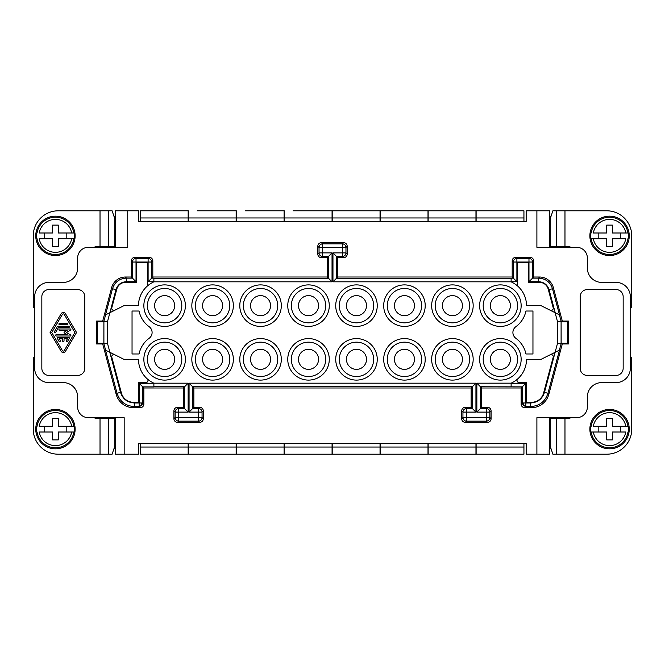 <?xml version="1.0" encoding="UTF-8"?>
<svg xmlns="http://www.w3.org/2000/svg" width="665" height="665" viewBox="0 0 665 665"><rect width="100%" height="100%" fill="white"/><g stroke="black" fill="none" stroke-linecap="round" stroke-linejoin="round"><path stroke-width="1" d="M58.412 327.587L55.777 332.151A0.698 0.698 0 0 1 54.821 332.409A0.698 0.698 0 0 1 54.563 331.444L57.198 326.889A1.405 1.405 0 0 1 58.412 326.183L68.628 326.183A0.698 0.698 0 0 1 69.335 326.881A0.698 0.698 0 0 1 68.628 327.587L58.412 327.587M37.057 432.009L36.658 432.009A19.002 19.002 0 0 1 36.658 426.282L37.057 426.282A18.603 18.603 0 0 1 73.832 426.282L74.222 426.282A19.002 19.002 0 0 1 74.222 432.009L58.304 432.009L58.304 439.889L52.577 439.889L52.577 432.009L39.227 432.009A16.467 16.467 0 0 0 71.662 432.009L73.832 432.009A18.603 18.603 0 0 1 37.057 432.009M183.332 407.312L188.137 412.109L188.137 383.181L183.332 387.986L183.332 407.312L177.505 407.312A3.583 3.583 -135 0 0 173.922 410.895L173.922 418.767A3.583 3.583 135 0 0 177.505 422.35L199.7 422.35A3.583 3.583 -135 0 0 203.282 418.767L203.282 410.895A3.583 3.583 135 0 0 199.7 407.312L193.872 407.312L193.872 387.986L471.128 387.986L471.128 407.312L465.3 407.312A3.583 3.583 -135 0 0 461.718 410.895L461.718 418.767A3.583 3.583 135 0 0 465.3 422.35L487.495 422.35A3.583 3.583 -135 0 0 491.078 418.767L491.078 410.895A3.583 3.583 135 0 0 487.495 407.312L481.668 407.312L481.668 387.986L480.446 386.764L522.258 386.864L525.84 383.289L511.119 383.289M64.239 314.42L74.887 332.5L64.239 350.58A1.064 1.064 0 0 1 62.394 350.58L51.745 332.5L62.394 314.42A1.064 1.064 0 0 1 64.239 314.42M152.809 277.014L327.23 277.014L332.035 281.819L153.881 281.819L153.881 278.136L151.695 278.136L152.809 277.014L152.809 260.913A3.583 3.583 135 0 0 149.226 257.33L134.912 257.33A3.583 3.583 45 0 0 131.329 260.913L131.329 277.014L132.443 278.136L126.333 278.136C119.343 278.552 114.737 282.085 112.501 288.743L115.959 289.674C117.63 284.678 121.088 282.026 126.333 281.711L126.333 278.136L125.477 277.014L131.329 277.014M536.896 210.797L526.156 210.797L526.156 221.536L138.486 221.536L138.486 210.797L127.747 210.797L127.747 247.305L88.379 247.305A10.74 10.74 0 0 0 77.639 258.045L77.639 268.07A14.314 14.314 0 0 1 63.316 282.384L49.002 282.384A14.314 14.314 0 0 0 34.68 296.706L34.68 368.294A14.314 14.314 0 0 0 49.002 382.616L63.316 382.616A14.314 14.314 0 0 1 77.639 396.93L77.639 406.955A10.74 10.74 0 0 0 88.379 417.695L124.172 417.695L124.172 454.203L138.486 454.203L138.486 443.464L526.156 443.464L526.156 454.203L536.896 454.203L536.896 417.695L576.621 417.695A10.74 10.74 0 0 0 587.361 406.955L587.361 396.93A14.314 14.314 0 0 1 601.684 382.616L615.998 382.616A14.314 14.314 0 0 0 630.32 368.294L630.32 296.706A14.314 14.314 0 0 0 615.998 282.384L601.684 282.384A14.314 14.314 0 0 1 587.361 268.07L587.361 258.045A10.74 10.74 0 0 0 576.621 247.305L536.896 247.305L536.896 210.797L549.423 210.797L549.423 247.305M515.774 257.33L516.888 258.444L528.974 258.444A3.583 3.583 45 0 1 532.557 262.027L533.671 260.913A3.583 3.583 135 0 0 530.088 257.33L515.774 257.33A3.583 3.583 -135 0 0 512.191 260.913L512.191 277.014L337.77 277.014L337.77 257.688L343.597 257.688A3.583 3.583 45 0 0 347.18 254.105L347.18 246.233A3.583 3.583 135 0 0 343.597 242.65L321.403 242.65A3.583 3.583 45 0 0 317.82 246.233L317.82 254.105A3.583 3.583 135 0 0 321.403 257.688L327.23 257.688L327.23 277.014M533.671 260.913L533.671 277.014L539.523 277.014L538.667 278.136L538.667 281.711C543.92 282.035 547.378 284.687 549.041 289.674L555.225 312.758L541.019 305.651L526.514 305.651A26.135 26.135 0 0 0 511.119 281.835L511.119 278.236L336.548 278.236L332.966 281.819L511.119 281.819M481.668 407.312L480.446 408.534L480.446 386.764L476.863 383.181L511.119 383.165A26.135 26.135 0 0 0 526.514 359.349L541.019 359.349L555.1 352.309L557.511 343.306L561.152 343.788L561.102 321.045L562.307 321.045L553.355 287.629A14.322 14.314 127.5 0 0 539.523 277.014M562.307 321.045L568.392 321.045L568.392 343.955L562.307 343.955L548.791 394.403A17.897 17.897 52.5 0 1 531.501 407.67L524.718 407.67A3.583 3.583 135 0 1 521.144 404.087L521.144 387.986L481.668 387.986M183.332 387.986L143.856 387.986L143.856 404.087L142.742 402.973L134.355 402.973C127.356 402.549 122.751 399.017 120.523 392.367L109.775 352.242L123.981 359.349L138.486 359.349A26.135 26.135 0 0 0 153.881 383.165L153.881 386.864L142.742 386.864L143.856 387.986M153.881 281.819L153.881 281.835A26.135 26.135 0 0 0 138.486 305.651L123.981 305.651L109.9 312.691L107.489 321.694L107.489 343.306L102.693 343.955L116.209 394.403A17.897 17.897 127.5 0 0 133.499 407.67L140.282 407.67A3.583 3.583 -135 0 0 143.856 404.087M102.693 343.955L96.608 343.955L96.608 321.045L103.898 321.045L103.848 343.788M125.477 277.014A14.322 14.314 52.5 0 0 111.645 287.629L102.693 321.045M615.998 375.451A7.157 7.157 0 0 0 623.163 368.294L623.163 296.706A7.157 7.157 0 0 0 615.998 289.549L587.361 289.549A7.157 7.157 0 0 0 580.204 296.706L580.204 368.294A7.157 7.157 0 0 0 587.361 375.451L615.998 375.451M41.837 368.294L41.837 296.706A7.157 7.157 0 0 1 49.002 289.549L77.639 289.549A7.157 7.157 0 0 1 84.796 296.706L84.796 368.294A7.157 7.157 0 0 1 77.639 375.451L49.002 375.451A7.157 7.157 0 0 1 41.837 368.294M116.209 394.403L117.065 393.289L105.494 350.106L109.9 352.309L107.489 343.306M115.577 216.167L113.923 216.167M106.275 246.59L106.275 247.305M70.615 330.031L66.334 332.5L70.615 334.969A0.557 0.557 0 0 1 70.332 336.008L56.384 336.008A0.698 0.698 0 0 1 55.685 335.31A0.698 0.698 0 0 1 56.384 334.603L67.173 334.603L64.056 332.808L64.056 332.192L67.173 330.397L59.626 330.397A0.698 0.698 0 0 1 58.927 329.69A0.698 0.698 0 0 1 59.626 328.992L70.332 328.992A0.557 0.557 0 0 1 70.615 330.031M61.163 351.311A2.502 2.502 0 0 0 65.478 351.311L76.55 332.5L65.478 313.689A2.502 2.502 0 0 0 61.163 313.689L50.091 332.5L61.163 351.311M107.489 321.694L103.848 321.212M73.832 426.282L58.304 426.282L58.304 418.41L52.577 418.41L52.577 426.282L39.227 426.282A16.467 16.467 0 0 1 71.662 426.282L73.832 426.282M131.329 260.913L132.443 262.027L136.026 262.027L136.026 281.711L132.443 278.136L132.443 262.027A3.583 3.583 -45 0 1 136.026 258.444L134.912 257.33M147.239 378.859A2.145 2.145 0 0 1 145.818 382.616L138.486 382.616L138.486 402.3L133.499 402.3A12.527 12.527 0 0 1 121.396 393.015L111.82 357.263A2.145 2.145 0 0 1 114.854 354.786M191.828 359.349A20.765 20.765 0 0 0 212.584 380.106A20.765 20.765 0 0 0 233.349 359.349A20.765 20.765 0 0 0 212.584 338.585A20.765 20.765 0 0 0 191.828 359.349M143.856 359.349A20.765 20.765 0 0 0 164.621 380.106A20.765 20.765 0 0 0 185.377 359.349A20.765 20.765 0 0 0 164.621 338.585A20.765 20.765 0 0 0 143.856 359.349M185.377 305.651A20.765 20.765 0 0 0 164.621 284.894A20.765 20.765 0 0 0 143.856 305.651A20.765 20.765 0 0 0 164.621 326.415A20.765 20.765 0 0 0 185.377 305.651M239.791 359.349A20.765 20.765 0 0 0 260.547 380.106A20.765 20.765 0 0 0 281.312 359.349A20.765 20.765 0 0 0 260.547 338.585A20.765 20.765 0 0 0 239.791 359.349M383.688 359.349A20.765 20.765 0 0 0 404.453 380.106A20.765 20.765 0 0 0 425.209 359.349A20.765 20.765 0 0 0 404.453 338.585A20.765 20.765 0 0 0 383.688 359.349M521.144 305.651A20.765 20.765 0 0 0 500.379 284.894A20.765 20.765 0 0 0 479.623 305.651A20.765 20.765 0 0 0 500.379 326.415A20.765 20.765 0 0 0 521.144 305.651M515.832 326.723A7.157 7.157 0 0 0 515.832 338.277A26.135 26.135 0 0 1 525.957 353.979L532.956 353.979L532.956 311.021L525.957 311.021A26.135 26.135 0 0 1 515.832 326.723M479.623 359.349A20.765 20.765 0 0 0 500.379 380.106A20.765 20.765 0 0 0 521.144 359.349A20.765 20.765 0 0 0 500.379 338.585A20.765 20.765 0 0 0 479.623 359.349M473.172 305.651A20.765 20.765 0 0 0 452.416 284.894A20.765 20.765 0 0 0 431.651 305.651A20.765 20.765 0 0 0 452.416 326.415A20.765 20.765 0 0 0 473.172 305.651M431.651 359.349A20.765 20.765 0 0 0 452.416 380.106A20.765 20.765 0 0 0 473.172 359.349A20.765 20.765 0 0 0 452.416 338.585A20.765 20.765 0 0 0 431.651 359.349M425.209 305.651A20.765 20.765 0 0 0 404.453 284.894A20.765 20.765 0 0 0 383.688 305.651A20.765 20.765 0 0 0 404.453 326.415A20.765 20.765 0 0 0 425.209 305.651M335.725 305.651A20.765 20.765 0 0 0 356.482 326.415A20.765 20.765 0 0 0 377.246 305.651A20.765 20.765 0 0 0 356.482 284.894A20.765 20.765 0 0 0 335.725 305.651M377.246 359.349A20.765 20.765 0 0 0 356.482 338.585A20.765 20.765 0 0 0 335.725 359.349A20.765 20.765 0 0 0 356.482 380.106A20.765 20.765 0 0 0 377.246 359.349M233.349 305.651A20.765 20.765 0 0 0 212.584 284.894A20.765 20.765 0 0 0 191.828 305.651A20.765 20.765 0 0 0 212.584 326.415A20.765 20.765 0 0 0 233.349 305.651M329.275 305.651A20.765 20.765 0 0 0 308.518 284.894A20.765 20.765 0 0 0 287.754 305.651A20.765 20.765 0 0 0 308.518 326.415A20.765 20.765 0 0 0 329.275 305.651M149.168 338.277A7.157 7.157 0 0 0 149.168 326.723A26.135 26.135 0 0 1 139.043 311.021L132.044 311.021L132.044 353.979L139.043 353.979A26.135 26.135 0 0 1 149.168 338.277M287.754 359.349A20.765 20.765 0 0 0 308.518 380.106A20.765 20.765 0 0 0 329.275 359.349A20.765 20.765 0 0 0 308.518 338.585A20.765 20.765 0 0 0 287.754 359.349M281.312 305.651A20.765 20.765 0 0 0 260.547 284.894A20.765 20.765 0 0 0 239.791 305.651A20.765 20.765 0 0 0 260.547 326.415A20.765 20.765 0 0 0 281.312 305.651M327.23 257.688L332.035 252.891L319.042 252.891A3.583 3.583 45 0 0 322.625 256.466L322.625 247.455L342.375 247.455L342.375 252.891L332.966 252.891L332.966 281.819M44.705 426.282L44.705 432.009M34.68 307.446L33.25 307.446L33.25 235.851A25.054 25.054 0 0 1 58.304 210.797L112.102 210.797L114.829 218.835L114.829 246.59L108.578 246.59L108.578 210.797M229.766 305.651A17.182 17.182 0 0 0 212.584 288.469A17.182 17.182 0 0 0 195.402 305.651A17.182 17.182 0 0 0 212.584 322.833A17.182 17.182 0 0 0 229.766 305.651M222.609 305.651A10.025 10.025 0 0 0 212.584 295.634A10.025 10.025 0 0 0 202.559 305.651A10.025 10.025 0 0 0 212.584 315.675A10.025 10.025 0 0 0 222.609 305.651M58.005 337.413L68.628 337.413A0.698 0.698 0 0 1 69.235 338.468L67.614 341.27A0.698 0.698 0 0 1 66.658 341.527A0.698 0.698 0 0 1 66.4 340.571L67.414 338.818L64.023 338.818L64.023 340.921A0.698 0.698 0 0 1 63.316 341.627A0.698 0.698 0 0 1 62.618 340.921L62.618 338.818L59.218 338.818L60.232 340.571A0.698 0.698 0 0 1 59.975 341.527A0.698 0.698 0 0 1 59.019 341.27L57.398 338.468A0.698 0.698 0 0 1 58.005 337.413M356.482 295.634A10.025 10.025 0 0 0 346.457 305.651A10.025 10.025 0 0 0 356.482 315.675A10.025 10.025 0 0 0 366.506 305.651A10.025 10.025 0 0 0 356.482 295.634M356.482 288.469A17.182 17.182 0 0 0 339.3 305.651A17.182 17.182 0 0 0 356.482 322.833A17.182 17.182 0 0 0 373.663 305.651A17.182 17.182 0 0 0 356.482 288.469M195.402 359.349A17.182 17.182 0 0 0 212.584 376.531A17.182 17.182 0 0 0 229.766 359.349A17.182 17.182 0 0 0 212.584 342.167A17.182 17.182 0 0 0 195.402 359.349M202.559 359.349A10.025 10.025 0 0 0 212.584 369.366A10.025 10.025 0 0 0 222.609 359.349A10.025 10.025 0 0 0 212.584 349.325A10.025 10.025 0 0 0 202.559 359.349M94.089 247.305A6.268 6.268 0 0 1 96.999 246.59L108.578 246.59M141.695 405.509L141.221 405.018L139.16 405.492L139.16 406.556L141.695 405.509L142.742 402.973L142.742 386.864L139.16 383.289L153.881 383.289M277.729 305.651A17.182 17.182 0 0 0 260.547 288.469A17.182 17.182 0 0 0 243.373 305.651A17.182 17.182 0 0 0 260.547 322.833A17.182 17.182 0 0 0 277.729 305.651M270.572 305.651A10.025 10.025 0 0 0 260.547 295.634A10.025 10.025 0 0 0 250.53 305.651A10.025 10.025 0 0 0 260.547 315.675A10.025 10.025 0 0 0 270.572 305.651M152.809 260.913L151.695 262.027L151.695 278.136L148.112 281.711L153.881 281.711M59.626 323.373L67.007 323.373A0.698 0.698 0 0 1 67.714 324.079A0.698 0.698 0 0 1 67.007 324.778L59.626 324.778A0.698 0.698 0 0 1 58.927 324.079A0.698 0.698 0 0 1 59.626 323.373M34.68 357.554L33.25 357.554L33.25 429.149A25.054 25.054 0 0 0 58.304 454.203L112.102 454.203L114.829 446.165L114.829 418.41L96.999 418.41A6.268 6.268 0 0 1 94.089 417.695M115.959 289.674L109.9 312.691L105.494 314.894L112.501 288.743L111.645 287.629M356.482 369.366A10.025 10.025 0 0 0 366.506 359.349A10.025 10.025 0 0 0 356.482 349.325A10.025 10.025 0 0 0 346.457 359.349A10.025 10.025 0 0 0 356.482 369.366M318.543 305.651A10.025 10.025 0 0 0 308.518 295.634A10.025 10.025 0 0 0 298.494 305.651A10.025 10.025 0 0 0 308.518 315.675A10.025 10.025 0 0 0 318.543 305.651M115.577 247.305L115.577 210.797L127.747 210.797M141.221 405.018L141.678 402.973M75.128 429.149A19.684 19.684 0 0 1 56.882 448.784A19.684 19.684 0 0 1 35.752 429.149A19.684 19.684 0 0 1 55.444 409.457A19.684 19.684 0 0 1 75.128 429.149M114.854 310.214A2.145 2.145 0 0 1 111.82 307.737L116.832 289.017A8.953 8.953 0 0 1 125.477 282.384L136.699 282.384L136.699 262.7L147.439 262.7L147.439 285.967M356.482 376.531A17.182 17.182 0 0 0 373.663 359.349A17.182 17.182 0 0 0 356.482 342.167A17.182 17.182 0 0 0 339.3 359.349A17.182 17.182 0 0 0 356.482 376.531M193.872 407.312L189.068 412.109L198.478 412.109L198.478 417.554L178.727 417.554L178.727 412.109L188.137 412.109M189.068 412.109L189.068 383.181L475.932 383.181L471.128 387.986M189.068 383.181L192.65 386.764L472.35 386.764L472.35 408.534L471.128 407.312M193.872 387.986L192.65 386.764L192.65 408.534L198.478 408.534L198.478 412.109L202.06 412.109A3.583 3.583 -135 0 0 198.478 408.534L199.7 407.312M103.848 321.76L97.68 321.76L97.68 343.24L103.848 343.24M325.7 305.651A17.182 17.182 0 0 0 308.518 288.469A17.182 17.182 0 0 0 291.337 305.651A17.182 17.182 0 0 0 308.518 322.833A17.182 17.182 0 0 0 325.7 305.651M124.172 454.203L115.577 454.203L115.577 417.695L124.172 417.695M243.373 359.349A17.182 17.182 0 0 0 260.547 376.531A17.182 17.182 0 0 0 277.729 359.349A17.182 17.182 0 0 0 260.547 342.167A17.182 17.182 0 0 0 243.373 359.349M298.494 359.349A10.025 10.025 0 0 0 308.518 369.366A10.025 10.025 0 0 0 318.543 359.349A10.025 10.025 0 0 0 308.518 349.325A10.025 10.025 0 0 0 298.494 359.349M154.596 359.349A10.025 10.025 0 0 0 164.621 369.366A10.025 10.025 0 0 0 174.646 359.349A10.025 10.025 0 0 0 164.621 349.325A10.025 10.025 0 0 0 154.596 359.349M181.803 305.651A17.182 17.182 0 0 0 164.621 288.469A17.182 17.182 0 0 0 147.439 305.651A17.182 17.182 0 0 0 164.621 322.833A17.182 17.182 0 0 0 181.803 305.651M270.572 359.349A10.025 10.025 0 0 0 260.547 349.325A10.025 10.025 0 0 0 250.53 359.349A10.025 10.025 0 0 0 260.547 369.366A10.025 10.025 0 0 0 270.572 359.349M325.7 359.349A17.182 17.182 0 0 0 308.518 342.167A17.182 17.182 0 0 0 291.337 359.349A17.182 17.182 0 0 0 308.518 376.531A17.182 17.182 0 0 0 325.7 359.349M174.646 305.651A10.025 10.025 0 0 0 164.621 295.634A10.025 10.025 0 0 0 154.596 305.651A10.025 10.025 0 0 0 164.621 315.675A10.025 10.025 0 0 0 174.646 305.651M113.923 448.833L115.577 448.833M181.803 359.349A17.182 17.182 0 0 0 164.621 342.167A17.182 17.182 0 0 0 147.439 359.349A17.182 17.182 0 0 0 164.621 376.531A17.182 17.182 0 0 0 181.803 359.349M97.68 343.24L97.68 343.955M106.275 418.41L106.275 417.695M66.184 432.009L66.184 426.282M337.77 257.688L332.966 252.891M97.68 321.045L97.68 321.76M120.523 392.367L117.065 393.289C119.85 401.602 125.61 406.024 134.355 406.556L134.355 402.973M140.348 221.536L140.348 210.797L188.17 210.797L188.17 221.536M140.348 443.464L140.348 454.203L149.226 454.203M149.226 210.797L140.348 210.797M140.348 447.046L188.17 447.046L188.17 443.464M188.17 447.046L188.17 454.203L140.348 454.203M74.222 238.718L58.304 238.718L58.304 246.59L52.577 246.59L52.577 238.718L39.227 238.718A16.467 16.467 0 0 0 71.662 238.718L73.832 238.718A18.603 18.603 0 0 1 37.057 238.718L36.658 238.718A19.002 19.002 0 0 1 36.658 232.991L37.057 232.991A18.603 18.603 0 0 1 73.832 232.991L58.304 232.991L58.304 225.111L52.577 225.111L52.577 232.991L39.227 232.991A16.467 16.467 0 0 1 71.662 232.991L74.222 232.991A19.002 19.002 0 0 1 74.222 238.718M332.217 221.536L332.217 210.797L380.039 210.797L380.039 221.536M332.217 443.464L332.217 454.203L380.039 454.203L380.039 443.464M44.705 232.991L44.705 238.718M284.105 447.046L284.105 454.203L236.283 454.203L236.283 447.046L284.105 447.046L284.105 443.464M188.32 443.464L188.32 454.203L236.142 454.203L236.142 443.464M66.184 238.718L66.184 232.991M341.087 210.797L332.217 210.797M371.161 210.797L380.039 210.797M284.246 443.464L284.246 447.046L332.068 447.046L332.068 443.464M332.068 447.046L332.068 454.203L284.246 454.203L284.246 447.046M293.124 210.797L332.068 210.797L332.068 221.536M284.246 221.536L284.246 210.797M323.19 210.797L332.068 210.797M236.283 443.464L236.283 447.046M197.189 210.797L236.142 210.797L236.142 221.536M188.32 221.536L188.32 210.797M245.161 210.797L284.105 210.797L284.105 221.536M236.283 221.536L236.283 210.797M275.227 210.797L284.105 210.797M227.264 210.797L236.142 210.797M75.128 235.851A19.684 19.684 0 0 1 56.882 255.485A19.684 19.684 0 0 1 35.752 235.851A19.684 19.684 0 0 1 55.444 216.167A19.684 19.684 0 0 1 75.128 235.851M476.115 221.536L476.115 210.797L523.937 210.797L523.937 221.536M380.181 221.536L380.181 210.797L428.002 210.797L428.002 221.536M380.181 443.464L380.181 454.203L428.002 454.203L428.002 443.464M476.115 443.464L476.115 447.046L523.937 447.046L523.937 443.464M523.937 447.046L523.937 454.203L476.115 454.203L476.115 447.046M561.152 343.788L562.307 343.955M517.561 285.967L517.561 262.7L528.301 262.7L528.301 282.384L539.523 282.384A8.953 8.953 0 0 1 548.168 289.017L553.18 307.737A2.145 2.145 0 0 1 550.146 310.214M512.191 277.014L516.888 281.711L516.888 262.027L528.974 262.027L528.974 281.711L532.557 278.136L538.667 278.136C545.674 278.569 550.288 282.101 552.499 288.743L559.506 314.894L555.1 312.691L557.511 321.694L561.152 321.212M549.423 417.695L549.423 454.203L536.896 454.203M549.423 216.167L551.077 216.167M558.725 247.305L558.725 246.59M561.152 343.24L567.32 343.24L567.32 321.76L567.32 343.955M567.32 321.045L567.32 321.76L561.152 321.76M570.911 247.305A6.268 6.268 0 0 0 568.001 246.59L550.171 246.59L550.171 218.835L552.898 210.797L556.422 210.797L556.422 246.59M630.32 307.446L631.75 307.446L631.75 235.851A25.054 25.054 0 0 0 606.696 210.797L556.422 210.797M629.248 235.851A19.684 19.684 0 0 0 609.556 216.167A19.684 19.684 0 0 0 589.872 235.851A19.684 19.684 0 0 1 608.118 216.216A19.684 19.684 0 0 1 629.248 235.851A19.684 19.684 0 0 1 609.556 255.543A19.684 19.684 0 0 1 589.872 235.851M590.562 235.851A19.002 19.002 0 0 1 590.778 232.991L591.168 232.991A18.603 18.603 0 0 1 627.943 232.991L628.342 232.991A19.002 19.002 0 0 1 628.342 238.718L627.943 238.718A18.603 18.603 0 0 1 591.168 238.718L606.696 238.718L606.696 246.59L612.423 246.59L612.423 238.718L625.773 238.718A16.467 16.467 0 0 1 593.338 238.718L590.778 238.718A19.002 19.002 0 0 1 590.562 235.851M627.943 232.991L625.773 232.991L627.943 232.991M620.295 238.718L620.295 232.991M612.423 232.991L625.773 232.991A16.467 16.467 0 0 0 593.338 232.991L606.696 232.991L606.696 225.111L612.423 225.111L612.423 232.991M598.816 232.991L598.816 238.718M630.32 357.554L631.75 357.554L631.75 429.149A25.054 25.054 0 0 1 606.696 454.203L552.898 454.203L550.171 446.165L550.171 418.41L556.422 418.41L556.422 454.203M556.422 418.41L568.001 418.41A6.268 6.268 0 0 0 570.911 417.695M589.872 429.149A19.684 19.684 0 0 1 608.118 409.515A19.684 19.684 0 0 1 629.248 429.149A19.684 19.684 0 0 1 609.556 448.833A19.684 19.684 0 0 1 589.872 429.149M590.562 429.149A19.002 19.002 0 0 1 590.778 426.282L591.168 426.282A18.603 18.603 0 0 1 627.943 426.282L628.342 426.282A19.002 19.002 0 0 1 628.342 432.009L627.943 432.009A18.603 18.603 0 0 1 591.168 432.009L606.696 432.009L606.696 439.889L612.423 439.889L612.423 432.009L625.773 432.009A16.467 16.467 0 0 1 593.338 432.009L590.778 432.009A19.002 19.002 0 0 1 590.562 429.149M627.943 426.282L625.773 426.282L627.943 426.282M620.295 432.009L620.295 426.282M612.423 426.282L625.773 426.282A16.467 16.467 0 0 0 593.338 426.282L606.696 426.282L606.696 418.41L612.423 418.41L612.423 426.282M598.816 426.282L598.816 432.009M558.725 418.41L558.725 417.695M549.423 448.833L551.077 448.833M337.77 277.014L336.548 278.236L336.548 256.466L342.375 256.466L342.375 252.891L345.958 252.891L345.958 247.455L342.375 247.455L342.375 243.872A3.583 3.583 45 0 1 345.958 247.455L347.18 246.233M512.191 260.913L513.305 262.027L516.888 262.027L516.888 258.444A3.583 3.583 135 0 0 513.305 262.027L513.305 278.136L511.119 278.236M387.271 359.349A17.182 17.182 0 0 0 404.453 376.531A17.182 17.182 0 0 0 421.627 359.349A17.182 17.182 0 0 0 404.453 342.167A17.182 17.182 0 0 0 387.271 359.349M414.47 359.349A10.025 10.025 0 0 0 404.453 349.325A10.025 10.025 0 0 0 394.428 359.349A10.025 10.025 0 0 0 404.453 369.366A10.025 10.025 0 0 0 414.47 359.349M517.561 305.651A17.182 17.182 0 0 0 500.379 288.469A17.182 17.182 0 0 0 483.197 305.651A17.182 17.182 0 0 0 500.379 322.833A17.182 17.182 0 0 0 517.561 305.651M510.404 305.651A10.025 10.025 0 0 0 500.379 295.634A10.025 10.025 0 0 0 490.354 305.651A10.025 10.025 0 0 0 500.379 315.675A10.025 10.025 0 0 0 510.404 305.651M555.1 352.309L559.506 350.106L547.935 393.289L544.477 392.367L555.1 352.309M521.144 387.986L522.258 386.864L522.258 402.973L523.305 405.509L525.84 406.556L525.84 402.973L522.258 402.973L521.144 404.087M487.495 407.312L486.273 408.534A3.583 3.583 45 0 1 489.856 412.109L486.273 412.109L486.273 408.534L480.446 408.534L476.863 412.109L486.273 412.109L486.273 417.554L466.522 417.554L466.522 412.109L475.932 412.109L475.932 383.181M511.119 383.181L511.119 386.764M461.718 418.767L462.94 417.554L462.94 412.109A3.583 3.583 -45 0 1 466.522 408.534L472.35 408.534L475.932 412.109M525.84 405.492L523.779 405.018L523.322 402.973M523.779 405.018L523.305 405.509M525.84 383.289L525.84 402.973L530.645 402.973L530.645 406.556C539.398 406.024 545.159 401.602 547.935 393.289L548.791 394.403M550.146 354.786A2.145 2.145 0 0 1 553.18 357.263L543.604 393.015A12.527 12.527 0 0 1 531.501 402.3L526.514 402.3L526.514 382.616L519.182 382.616A2.145 2.145 0 0 1 517.761 378.859M483.197 359.349A17.182 17.182 0 0 0 500.379 376.531A17.182 17.182 0 0 0 517.561 359.349A17.182 17.182 0 0 0 500.379 342.167A17.182 17.182 0 0 0 483.197 359.349M490.354 359.349A10.025 10.025 0 0 0 500.379 369.366A10.025 10.025 0 0 0 510.404 359.349A10.025 10.025 0 0 0 500.379 349.325A10.025 10.025 0 0 0 490.354 359.349M469.598 305.651A17.182 17.182 0 0 0 452.416 288.469A17.182 17.182 0 0 0 435.234 305.651A17.182 17.182 0 0 0 452.416 322.833A17.182 17.182 0 0 0 469.598 305.651M462.441 305.651A10.025 10.025 0 0 0 452.416 295.634A10.025 10.025 0 0 0 442.391 305.651A10.025 10.025 0 0 0 452.416 315.675A10.025 10.025 0 0 0 462.441 305.651M469.598 359.349A17.182 17.182 0 0 0 452.416 342.167A17.182 17.182 0 0 0 435.234 359.349A17.182 17.182 0 0 0 452.416 376.531A17.182 17.182 0 0 0 469.598 359.349M442.391 359.349A10.025 10.025 0 0 0 452.416 369.366A10.025 10.025 0 0 0 462.441 359.349A10.025 10.025 0 0 0 452.416 349.325A10.025 10.025 0 0 0 442.391 359.349M421.627 305.651A17.182 17.182 0 0 0 404.453 288.469A17.182 17.182 0 0 0 387.271 305.651A17.182 17.182 0 0 0 404.453 322.833A17.182 17.182 0 0 0 421.627 305.651M414.47 305.651A10.025 10.025 0 0 0 404.453 295.634A10.025 10.025 0 0 0 394.428 305.651A10.025 10.025 0 0 0 404.453 315.675A10.025 10.025 0 0 0 414.47 305.651M533.671 277.014L532.557 278.136L532.557 262.027L528.974 262.027L528.974 258.444L530.088 257.33M419.125 454.203L428.002 454.203M428.144 443.464L428.144 447.046L475.965 447.046L475.965 443.464M475.965 447.046L475.965 454.203L428.144 454.203L428.144 447.046M428.144 221.536L428.144 210.797L475.965 210.797L475.965 221.536M177.505 407.312L178.727 408.534L184.554 408.534L184.554 386.764L153.881 386.764M321.403 257.688L322.625 256.466L328.452 256.466L328.452 278.236L153.881 278.236M148.112 281.711L148.112 258.444A3.583 3.583 -135 0 1 151.695 262.027L136.026 262.027L136.026 258.444L148.112 258.444L149.226 257.33M105.619 314.828L103.906 321.22L103.906 343.78L105.619 350.172M136.026 281.711L126.333 281.711M153.881 383.181L188.137 383.181M476.863 383.181L476.863 412.109M557.511 343.306L557.511 321.694M332.035 281.819L332.035 252.891M177.505 422.35L178.727 421.128L178.727 417.554L175.144 417.554A3.583 3.583 45 0 0 178.727 421.128L198.478 421.128L199.7 422.35M203.282 410.895L202.06 412.109L202.06 417.554L198.478 417.554L198.478 421.128A3.583 3.583 135 0 0 202.06 417.554L203.282 418.767M100.024 246.59L100.024 210.797M139.16 405.492L139.16 383.289M321.403 242.65L322.625 243.872L322.625 247.455L319.042 247.455A3.583 3.583 -45 0 1 322.625 243.872L342.375 243.872L343.597 242.65M173.922 418.767L175.144 417.554L175.144 412.109L173.922 410.895M100.024 454.203L100.024 418.41M178.727 408.534A3.583 3.583 135 0 0 175.144 412.109L178.727 412.109L178.727 408.534M108.578 454.203L108.578 418.41M140.282 407.67L139.16 406.556L134.355 406.556L133.499 407.67M317.82 246.233L319.042 247.455L319.042 252.891L317.82 254.105M343.597 257.688L342.375 256.466A3.583 3.583 -45 0 0 345.958 252.891L347.18 254.105M188.17 217.954L140.348 217.954M380.039 217.954L332.217 217.954M188.32 447.046L236.142 447.046M332.217 447.046L380.039 447.046M332.068 217.954L284.246 217.954M284.105 217.954L236.283 217.954M236.142 217.954L188.32 217.954M523.937 217.954L476.115 217.954M516.888 281.711L511.119 281.711M528.974 281.711L538.667 281.711M564.976 210.797L564.976 246.59M564.976 418.41L564.976 454.203M559.381 350.172L561.094 343.78L561.094 321.22L559.381 314.828M491.078 418.767L489.856 417.554L489.856 412.109L491.078 410.895M489.856 417.554L486.273 417.554L486.273 421.128A3.583 3.583 -45 0 0 489.856 417.554M487.495 422.35L486.273 421.128L466.522 421.128L466.522 417.554L462.94 417.554A3.583 3.583 45 0 0 466.522 421.128L465.3 422.35M465.3 407.312L466.522 408.534L466.522 412.109L462.94 412.109L461.718 410.895M531.501 407.67L530.645 406.556L525.84 406.556L524.718 407.67M530.645 402.973C537.644 402.549 542.258 399.008 544.477 392.367M549.041 289.674L552.499 288.743L553.355 287.629M380.181 447.046L428.002 447.046M428.002 217.954L380.181 217.954M475.965 217.954L428.144 217.954"/></g></svg>
